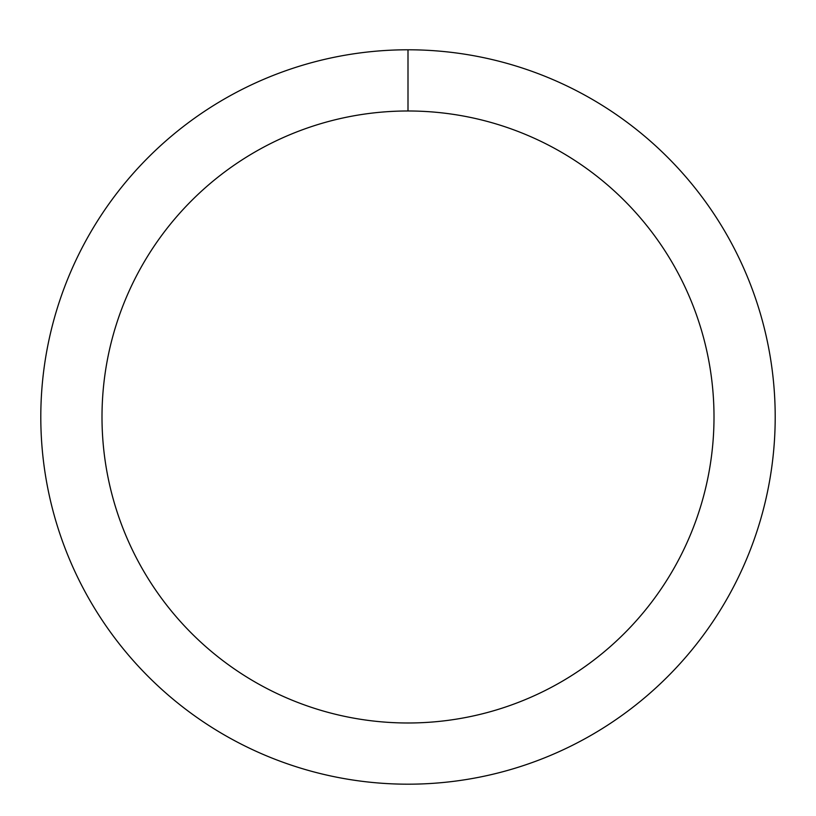 <?xml version="1.0" encoding="UTF-8"?>
<svg xmlns="http://www.w3.org/2000/svg" width="816" height="816" viewBox="0 0 816 816"><rect width="100%" height="100%" fill="white"/><g stroke="black" fill="none" stroke-linecap="round" stroke-linejoin="round"><path stroke-width="1.22" d="M102 416.986A306 306 0 0 1 561 151.98A306 306 0 0 1 561 681.992A306 306 0 0 1 102 416.986M40.8 416.986A367.2 367.2 0 0 1 591.6 98.981A367.2 367.2 0 0 1 591.6 734.992A367.2 367.2 0 0 1 40.8 416.986M408 49.786L408 110.986"/></g></svg>
